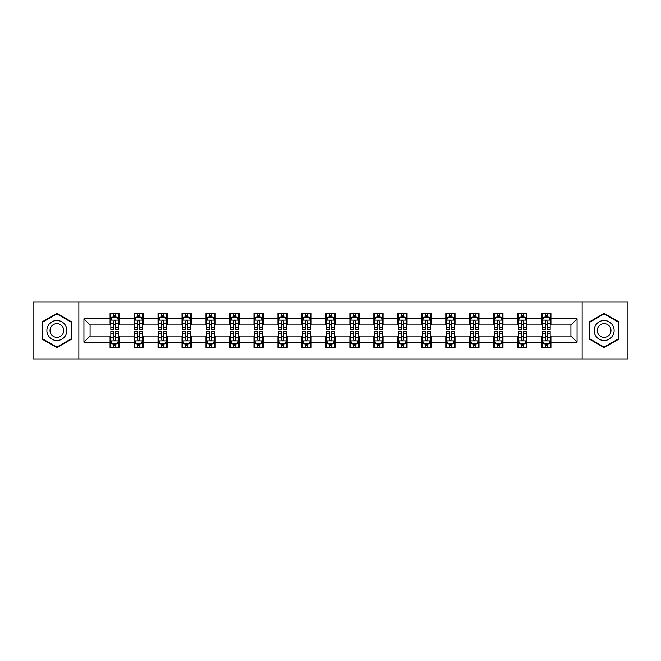<?xml version="1.0" encoding="UTF-8"?>
<svg xmlns="http://www.w3.org/2000/svg" width="661" height="661" viewBox="0 0 661 661"><rect width="100%" height="100%" fill="white"/><g stroke="black" fill="none" stroke-linecap="round" stroke-linejoin="round"><path stroke-width="0.99" d="M582.143 358.94L627.95 358.94L627.95 302.06L582.143 302.06L582.143 358.94L78.857 358.94L78.857 302.06L33.05 302.06L33.05 358.94L78.857 358.94M582.143 302.06L78.857 302.06M550.935 318.817L550.935 313.207L541.714 313.207L541.714 318.817L526.957 318.817L526.957 313.207L517.728 313.207L517.728 318.817L502.971 318.817L502.971 313.207L493.75 313.207L493.75 318.817L478.994 318.817L478.994 313.207L469.773 313.207L469.773 318.817L455.016 318.817L455.016 313.207L445.787 313.207L445.787 318.817L431.03 318.817L431.03 313.207L421.809 313.207L421.809 318.817L407.052 318.817L407.052 313.207L397.831 313.207L397.831 318.817L383.074 318.817L383.074 313.207L373.853 313.207L373.853 318.817L359.088 318.817L359.088 313.207L349.867 313.207L349.867 318.817L335.11 318.817L335.11 313.207L325.89 313.207L325.89 318.817L311.133 318.817L311.133 313.207L301.912 313.207L301.912 318.817L287.147 318.817L287.147 313.207L277.926 313.207L277.926 318.817L263.169 318.817L263.169 313.207L253.948 313.207L253.948 318.817L239.191 318.817L239.191 313.207L229.97 313.207L229.97 318.817L215.213 318.817L215.213 313.207L205.984 313.207L205.984 318.817L191.227 318.817L191.227 313.207L182.006 313.207L182.006 318.817L167.25 318.817L167.25 313.207L158.029 313.207L158.029 318.817L143.272 318.817L143.272 313.207L134.043 313.207L134.043 318.817L119.286 318.817L119.286 313.207L110.065 313.207L110.065 318.817L83.93 318.817L83.93 342.183L90.078 336.036L110.065 336.036L110.065 347.793L119.286 347.793L119.286 336.036L134.043 336.036L134.043 347.793L143.272 347.793L143.272 336.036L158.029 336.036L158.029 347.793L167.25 347.793L167.25 336.036L182.006 336.036L182.006 347.793L191.227 347.793L191.227 336.036L205.984 336.036L205.984 347.793L215.213 347.793L215.213 336.036L229.97 336.036L229.97 347.793L239.191 347.793L239.191 336.036L253.948 336.036L253.948 347.793L263.169 347.793L263.169 336.036L277.926 336.036L277.926 347.793L287.147 347.793L287.147 336.036L301.912 336.036L301.912 347.793L311.133 347.793L311.133 336.036L325.89 336.036L325.89 347.793L335.11 347.793L335.11 336.036L349.867 336.036L349.867 347.793L359.088 347.793L359.088 336.036L373.853 336.036L373.853 347.793L383.074 347.793L383.074 336.036L397.831 336.036L397.831 347.793L407.052 347.793L407.052 336.036L421.809 336.036L421.809 347.793L431.03 347.793L431.03 336.036L445.787 336.036L445.787 347.793L455.016 347.793L455.016 336.036L469.773 336.036L469.773 347.793L478.994 347.793L478.994 336.036L493.75 336.036L493.75 347.793L502.971 347.793L502.971 336.036L517.728 336.036L517.728 347.793L526.957 347.793L526.957 336.036L541.714 336.036L541.714 347.793L550.935 347.793L550.935 336.036L570.922 336.036L570.922 324.964L550.935 324.964L550.935 318.817L577.07 318.817L577.07 342.183L550.935 342.183M541.714 342.183L526.957 342.183M517.728 342.183L502.971 342.183M493.75 342.183L478.994 342.183M469.773 342.183L455.016 342.183M445.787 342.183L431.03 342.183M421.809 342.183L407.052 342.183M397.831 342.183L383.074 342.183M373.853 342.183L359.088 342.183M349.867 342.183L335.11 342.183M325.89 342.183L311.133 342.183M301.912 342.183L287.147 342.183M277.926 342.183L263.169 342.183M253.948 342.183L239.191 342.183M229.97 342.183L215.213 342.183M205.984 342.183L191.227 342.183M182.006 342.183L167.25 342.183M158.029 342.183L143.272 342.183M134.043 342.183L119.286 342.183M110.065 342.183L83.93 342.183M541.714 318.817L541.714 324.964L526.957 324.964L526.957 318.817M517.728 318.817L517.728 324.964L502.971 324.964L502.971 318.817M493.75 318.817L493.75 324.964L478.994 324.964L478.994 318.817M469.773 318.817L469.773 324.964L455.016 324.964L455.016 318.817M445.787 318.817L445.787 324.964L431.03 324.964L431.03 318.817M421.809 318.817L421.809 324.964L407.052 324.964L407.052 318.817M397.831 318.817L397.831 324.964L383.074 324.964L383.074 318.817M373.853 318.817L373.853 324.964L359.088 324.964L359.088 318.817M349.867 318.817L349.867 324.964L335.11 324.964L335.11 318.817M325.89 318.817L325.89 324.964L311.133 324.964L311.133 318.817M301.912 318.817L301.912 324.964L287.147 324.964L287.147 318.817M277.926 318.817L277.926 324.964L263.169 324.964L263.169 318.817M253.948 318.817L253.948 324.964L239.191 324.964L239.191 318.817M229.97 318.817L229.97 324.964L215.213 324.964L215.213 318.817M205.984 318.817L205.984 324.964L191.227 324.964L191.227 318.817M182.006 318.817L182.006 324.964L167.25 324.964L167.25 318.817M158.029 318.817L158.029 324.964L143.272 324.964L143.272 318.817M134.043 318.817L134.043 324.964L119.286 324.964L119.286 318.817M110.065 318.817L110.065 324.964L90.078 324.964L83.93 318.817M90.078 324.964L90.078 336.036M577.07 342.183L570.922 336.036M570.922 324.964L577.07 318.817M110.065 317.049L110.833 317.049M113.75 317.049L115.601 317.049M118.517 317.049L119.286 317.049M110.065 324.815L110.833 324.815M113.75 324.815L115.601 324.815M118.517 324.815L119.286 324.815M110.065 336.185L110.833 336.185M113.75 336.185L115.601 336.185M118.517 336.185L119.286 336.185M110.065 343.951L110.833 343.951M113.75 343.951L115.601 343.951M118.517 343.951L119.286 343.951M134.043 336.185L134.811 336.185M137.736 336.185L139.578 336.185M142.503 336.185L143.272 336.185M134.043 343.951L134.811 343.951M137.736 343.951L139.578 343.951M142.503 343.951L143.272 343.951M134.043 317.049L134.811 317.049M137.736 317.049L139.578 317.049M142.503 317.049L143.272 317.049M134.043 324.815L134.811 324.815M137.736 324.815L139.578 324.815M142.503 324.815L143.272 324.815M158.029 336.185L158.797 336.185M161.714 336.185L163.556 336.185M166.481 336.185L167.25 336.185M158.029 343.951L158.797 343.951M161.714 343.951L163.556 343.951M166.481 343.951L167.25 343.951M158.029 317.049L158.797 317.049M161.714 317.049L163.556 317.049M166.481 317.049L167.25 317.049M158.029 324.815L158.797 324.815M161.714 324.815L163.556 324.815M166.481 324.815L167.25 324.815M182.006 336.185L182.775 336.185M185.691 336.185L187.542 336.185M190.459 336.185L191.227 336.185M182.006 343.951L182.775 343.951M185.691 343.951L187.542 343.951M190.459 343.951L191.227 343.951M182.006 317.049L182.775 317.049M185.691 317.049L187.542 317.049M190.459 317.049L191.227 317.049M182.006 324.815L182.775 324.815M185.691 324.815L187.542 324.815M190.459 324.815L191.227 324.815M205.984 336.185L206.753 336.185M209.677 336.185L211.52 336.185M214.437 336.185L215.213 336.185M205.984 343.951L206.753 343.951M209.677 343.951L211.52 343.951M214.437 343.951L215.213 343.951M205.984 317.049L206.753 317.049M209.677 317.049L211.52 317.049M214.437 317.049L215.213 317.049M205.984 324.815L206.753 324.815M209.677 324.815L211.52 324.815M214.437 324.815L215.213 324.815M229.97 336.185L230.739 336.185M233.655 336.185L235.498 336.185M238.423 336.185L239.191 336.185M229.97 343.951L230.739 343.951M233.655 343.951L235.498 343.951M238.423 343.951L239.191 343.951M229.97 317.049L230.739 317.049M233.655 317.049L235.498 317.049M238.423 317.049L239.191 317.049M229.97 324.815L230.739 324.815M233.655 324.815L235.498 324.815M238.423 324.815L239.191 324.815M253.948 336.185L254.716 336.185M257.633 336.185L259.484 336.185M262.4 336.185L263.169 336.185M253.948 343.951L254.716 343.951M257.633 343.951L259.484 343.951M262.4 343.951L263.169 343.951M253.948 317.049L254.716 317.049M257.633 317.049L259.484 317.049M262.4 317.049L263.169 317.049M253.948 324.815L254.716 324.815M257.633 324.815L259.484 324.815M262.4 324.815L263.169 324.815M277.926 336.185L278.694 336.185M281.619 336.185L283.462 336.185M286.378 336.185L287.147 336.185M277.926 343.951L278.694 343.951M281.619 343.951L283.462 343.951M286.378 343.951L287.147 343.951M277.926 317.049L278.694 317.049M281.619 317.049L283.462 317.049M286.378 317.049L287.147 317.049M277.926 324.815L278.694 324.815M281.619 324.815L283.462 324.815M286.378 324.815L287.147 324.815M301.912 336.185L302.68 336.185M305.597 336.185L307.439 336.185M310.364 336.185L311.133 336.185M301.912 343.951L302.68 343.951M305.597 343.951L307.439 343.951M310.364 343.951L311.133 343.951M301.912 317.049L302.68 317.049M305.597 317.049L307.439 317.049M310.364 317.049L311.133 317.049M301.912 324.815L302.68 324.815M305.597 324.815L307.439 324.815M310.364 324.815L311.133 324.815M325.89 336.185L326.658 336.185M329.575 336.185L331.425 336.185M334.342 336.185L335.11 336.185M325.89 343.951L326.658 343.951M329.575 343.951L331.425 343.951M334.342 343.951L335.11 343.951M325.89 317.049L326.658 317.049M329.575 317.049L331.425 317.049M334.342 317.049L335.11 317.049M325.89 324.815L326.658 324.815M329.575 324.815L331.425 324.815M334.342 324.815L335.11 324.815M349.867 336.185L350.636 336.185M353.561 336.185L355.403 336.185M358.32 336.185L359.088 336.185M349.867 343.951L350.636 343.951M353.561 343.951L355.403 343.951M358.32 343.951L359.088 343.951M349.867 317.049L350.636 317.049M353.561 317.049L355.403 317.049M358.32 317.049L359.088 317.049M349.867 324.815L350.636 324.815M353.561 324.815L355.403 324.815M358.32 324.815L359.088 324.815M373.853 336.185L374.622 336.185M377.538 336.185L379.381 336.185M382.306 336.185L383.074 336.185M373.853 343.951L374.622 343.951M377.538 343.951L379.381 343.951M382.306 343.951L383.074 343.951M373.853 317.049L374.622 317.049M377.538 317.049L379.381 317.049M382.306 317.049L383.074 317.049M373.853 324.815L374.622 324.815M377.538 324.815L379.381 324.815M382.306 324.815L383.074 324.815M397.831 336.185L398.6 336.185M401.516 336.185L403.367 336.185M406.284 336.185L407.052 336.185M397.831 343.951L398.6 343.951M401.516 343.951L403.367 343.951M406.284 343.951L407.052 343.951M397.831 317.049L398.6 317.049M401.516 317.049L403.367 317.049M406.284 317.049L407.052 317.049M397.831 324.815L398.6 324.815M401.516 324.815L403.367 324.815M406.284 324.815L407.052 324.815M421.809 336.185L422.577 336.185M425.502 336.185L427.345 336.185M430.261 336.185L431.03 336.185M421.809 343.951L422.577 343.951M425.502 343.951L427.345 343.951M430.261 343.951L431.03 343.951M421.809 317.049L422.577 317.049M425.502 317.049L427.345 317.049M430.261 317.049L431.03 317.049M421.809 324.815L422.577 324.815M425.502 324.815L427.345 324.815M430.261 324.815L431.03 324.815M445.787 336.185L446.563 336.185M449.48 336.185L451.323 336.185M454.247 336.185L455.016 336.185M445.787 343.951L446.563 343.951M449.48 343.951L451.323 343.951M454.247 343.951L455.016 343.951M445.787 317.049L446.563 317.049M449.48 317.049L451.323 317.049M454.247 317.049L455.016 317.049M445.787 324.815L446.563 324.815M449.48 324.815L451.323 324.815M454.247 324.815L455.016 324.815M469.773 336.185L470.541 336.185M473.458 336.185L475.309 336.185M478.225 336.185L478.994 336.185M469.773 343.951L470.541 343.951M473.458 343.951L475.309 343.951M478.225 343.951L478.994 343.951M469.773 317.049L470.541 317.049M473.458 317.049L475.309 317.049M478.225 317.049L478.994 317.049M469.773 324.815L470.541 324.815M473.458 324.815L475.309 324.815M478.225 324.815L478.994 324.815M493.75 336.185L494.519 336.185M497.444 336.185L499.286 336.185M502.203 336.185L502.971 336.185M493.75 343.951L494.519 343.951M497.444 343.951L499.286 343.951M502.203 343.951L502.971 343.951M493.75 317.049L494.519 317.049M497.444 317.049L499.286 317.049M502.203 317.049L502.971 317.049M493.75 324.815L494.519 324.815M497.444 324.815L499.286 324.815M502.203 324.815L502.971 324.815M517.728 336.185L518.497 336.185M521.422 336.185L523.264 336.185M526.189 336.185L526.957 336.185M517.728 343.951L518.497 343.951M521.422 343.951L523.264 343.951M526.189 343.951L526.957 343.951M517.728 317.049L518.497 317.049M521.422 317.049L523.264 317.049M526.189 317.049L526.957 317.049M517.728 324.815L518.497 324.815M521.422 324.815L523.264 324.815M526.189 324.815L526.957 324.815M541.714 336.185L542.483 336.185M545.399 336.185L547.25 336.185M550.167 336.185L550.935 336.185M541.714 343.951L542.483 343.951M545.399 343.951L547.25 343.951M550.167 343.951L550.935 343.951M541.714 317.049L542.483 317.049M545.399 317.049L547.25 317.049M550.167 317.049L550.935 317.049M541.714 324.815L542.483 324.815M545.399 324.815L547.25 324.815M550.167 324.815L550.935 324.815M56.879 347.628L71.71 339.068L71.71 321.932L56.879 313.372L42.04 321.932L42.04 339.068L56.879 347.628M618.96 321.932L604.121 313.372L589.29 321.932L589.29 339.068L604.121 347.628L618.96 339.068L618.96 321.932M115.601 315.206L113.75 315.206M118.517 327.649L115.601 327.649L115.601 329.575L118.517 329.575L118.517 320.197L116.98 317.123L112.37 317.123L110.833 320.197L110.833 329.575L113.75 329.575L113.75 327.649L110.833 327.649M110.833 320.197L110.833 313.207M118.517 320.197L118.517 313.207M113.75 317.123L113.75 313.207M115.601 313.207L115.601 317.123M115.601 327.649L115.601 321.353C114.981 320.172 114.37 320.172 113.75 321.353L113.75 327.649M113.75 345.794L115.601 345.794M110.833 333.351L113.75 333.351L113.75 331.425L110.833 331.425L110.833 340.803L112.37 343.877L116.98 343.877L118.517 340.803L118.517 331.425L115.601 331.425L115.601 333.351L118.517 333.351M118.517 340.803L118.517 347.793M110.833 340.803L110.833 347.793M115.601 343.877L115.601 347.793M113.75 347.793L113.75 343.877M113.75 333.351L113.75 339.647C114.37 340.828 114.981 340.828 115.601 339.647L115.601 333.351M65.53 335.499A9.989 9.989 0 0 0 61.87 321.849A9.989 9.989 0 0 0 48.22 325.501A9.989 9.989 0 0 0 51.88 339.151A9.989 9.989 0 0 0 65.53 335.499M62.803 333.921A6.841 6.841 0 0 0 60.3 324.576A6.841 6.841 0 0 0 50.955 327.079A6.841 6.841 0 0 0 53.458 336.424A6.841 6.841 0 0 0 62.803 333.921M42.502 338.796L42.502 322.204L56.879 313.901L71.248 322.204L71.248 338.796L56.879 347.099L42.502 338.796M604.121 320.511A9.989 9.989 0 0 0 594.132 330.5A9.989 9.989 0 0 0 604.121 340.489A9.989 9.989 0 0 0 614.119 330.5A9.989 9.989 0 0 0 604.121 320.511M604.121 323.659A6.841 6.841 0 0 0 597.28 330.5A6.841 6.841 0 0 0 604.121 337.341A6.841 6.841 0 0 0 610.962 330.5A6.841 6.841 0 0 0 604.121 323.659M618.498 338.796L604.121 347.099L589.752 338.796L589.752 322.204L604.121 313.901L618.498 322.204L618.498 338.796M139.578 315.206L137.736 315.206M142.503 327.649L139.578 327.649L139.578 329.575L142.503 329.575L142.503 320.197L140.958 317.123L136.348 317.123L134.811 320.197L134.811 329.575L137.736 329.575L137.736 327.649L134.811 327.649M134.811 320.197L134.811 313.207M142.503 320.197L142.503 313.207M137.736 317.123L137.736 313.207M139.578 313.207L139.578 317.123M139.578 327.649L139.578 321.353C138.967 320.172 138.347 320.172 137.736 321.353L137.736 327.649M163.556 315.206L161.714 315.206M166.481 327.649L163.556 327.649L163.556 329.575L166.481 329.575L166.481 320.197L164.944 317.123L160.334 317.123L158.797 320.197L158.797 329.575L161.714 329.575L161.714 327.649L158.797 327.649M158.797 320.197L158.797 313.207M166.481 320.197L166.481 313.207M161.714 317.123L161.714 313.207M163.556 313.207L163.556 317.123M163.556 327.649L163.556 321.353C162.945 320.172 162.333 320.172 161.714 321.353L161.714 327.649M137.736 345.794L139.578 345.794M134.811 333.351L137.736 333.351L137.736 331.425L134.811 331.425L134.811 340.803L136.348 343.877L140.958 343.877L142.503 340.803L142.503 331.425L139.578 331.425L139.578 333.351L142.503 333.351M142.503 340.803L142.503 347.793M134.811 340.803L134.811 347.793M139.578 343.877L139.578 347.793M137.736 347.793L137.736 343.877M137.736 333.351L137.736 339.647C138.347 340.828 138.967 340.828 139.578 339.647L139.578 333.351M161.714 345.794L163.556 345.794M158.797 333.351L161.714 333.351L161.714 331.425L158.797 331.425L158.797 340.803L160.334 343.877L164.944 343.877L166.481 340.803L166.481 331.425L163.556 331.425L163.556 333.351L166.481 333.351M166.481 340.803L166.481 347.793M158.797 340.803L158.797 347.793M163.556 343.877L163.556 347.793M161.714 347.793L161.714 343.877M161.714 333.351L161.714 339.647C162.325 340.828 162.945 340.828 163.556 339.647L163.556 333.351M187.542 315.206L185.691 315.206M190.459 327.649L187.542 327.649L187.542 329.575L190.459 329.575L190.459 320.197L188.922 317.123L184.312 317.123L182.775 320.197L182.775 329.575L185.691 329.575L185.691 327.649L182.775 327.649M182.775 320.197L182.775 313.207M190.459 320.197L190.459 313.207M185.691 317.123L185.691 313.207M187.542 313.207L187.542 317.123M187.542 327.649L187.542 321.353C186.923 320.172 186.311 320.172 185.691 321.353L185.691 327.649M211.52 315.206L209.677 315.206M214.437 327.649L211.52 327.649L211.52 329.575L214.437 329.575L214.437 320.197L212.9 317.123L208.289 317.123L206.753 320.197L206.753 329.575L209.677 329.575L209.677 327.649L206.753 327.649M206.753 320.197L206.753 313.207M214.437 320.197L214.437 313.207M209.677 317.123L209.677 313.207M211.52 313.207L211.52 317.123M211.52 327.649L211.52 321.353C210.909 320.172 210.289 320.172 209.677 321.353L209.677 327.649M235.498 315.206L233.655 315.206M238.423 327.649L235.498 327.649L235.498 329.575L238.423 329.575L238.423 320.197L236.886 317.123L232.275 317.123L230.739 320.197L230.739 329.575L233.655 329.575L233.655 327.649L230.739 327.649M230.739 320.197L230.739 313.207M238.423 320.197L238.423 313.207M233.655 317.123L233.655 313.207M235.498 313.207L235.498 317.123M235.498 327.649L235.498 321.353C234.886 320.172 234.275 320.172 233.655 321.353L233.655 327.649M185.691 345.794L187.542 345.794M182.775 333.351L185.691 333.351L185.691 331.425L182.775 331.425L182.775 340.803L184.312 343.877L188.922 343.877L190.459 340.803L190.459 331.425L187.542 331.425L187.542 333.351L190.459 333.351M190.459 340.803L190.459 347.793M182.775 340.803L182.775 347.793M187.542 343.877L187.542 347.793M185.691 347.793L185.691 343.877M185.691 333.351L185.691 339.647C186.311 340.828 186.923 340.828 187.542 339.647L187.542 333.351M209.677 345.794L211.52 345.794M206.753 333.351L209.677 333.351L209.677 331.425L206.753 331.425L206.753 340.803L208.289 343.877L212.9 343.877L214.437 340.803L214.437 331.425L211.52 331.425L211.52 333.351L214.437 333.351M214.437 340.803L214.437 347.793M206.753 340.803L206.753 347.793M211.52 343.877L211.52 347.793M209.677 347.793L209.677 343.877M209.677 333.351L209.677 339.647C210.289 340.828 210.9 340.828 211.52 339.647L211.52 333.351M233.655 345.794L235.498 345.794M230.739 333.351L233.655 333.351L233.655 331.425L230.739 331.425L230.739 340.803L232.275 343.877L236.886 343.877L238.423 340.803L238.423 331.425L235.498 331.425L235.498 333.351L238.423 333.351M238.423 340.803L238.423 347.793M230.739 340.803L230.739 347.793M235.498 343.877L235.498 347.793M233.655 347.793L233.655 343.877M233.655 333.351L233.655 339.647C234.267 340.828 234.886 340.828 235.498 339.647L235.498 333.351M257.633 345.794L259.484 345.794M254.716 333.351L257.633 333.351L257.633 331.425L254.716 331.425L254.716 340.803L256.253 343.877L260.864 343.877L262.4 340.803L262.4 331.425L259.484 331.425L259.484 333.351L262.4 333.351M262.4 340.803L262.4 347.793M254.716 340.803L254.716 347.793M259.484 343.877L259.484 347.793M257.633 347.793L257.633 343.877M257.633 333.351L257.633 339.647C258.253 340.828 258.864 340.828 259.484 339.647L259.484 333.351M281.619 345.794L283.462 345.794M278.694 333.351L281.619 333.351L281.619 331.425L278.694 331.425L278.694 340.803L280.231 343.877L284.841 343.877L286.378 340.803L286.378 331.425L283.462 331.425L283.462 333.351L286.378 333.351M286.378 340.803L286.378 347.793M278.694 340.803L278.694 347.793M283.462 343.877L283.462 347.793M281.619 347.793L281.619 343.877M281.619 333.351L281.619 339.647C282.23 340.828 282.842 340.828 283.462 339.647L283.462 333.351M305.597 345.794L307.439 345.794M302.68 333.351L305.597 333.351L305.597 331.425L302.68 331.425L302.68 340.803L304.217 343.877L308.827 343.877L310.364 340.803L310.364 331.425L307.439 331.425L307.439 333.351L310.364 333.351M310.364 340.803L310.364 347.793M302.68 340.803L302.68 347.793M307.439 343.877L307.439 347.793M305.597 347.793L305.597 343.877M305.597 333.351L305.597 339.647C306.208 340.828 306.828 340.828 307.439 339.647L307.439 333.351M329.575 345.794L331.425 345.794M326.658 333.351L329.575 333.351L329.575 331.425L326.658 331.425L326.658 340.803L328.195 343.877L332.805 343.877L334.342 340.803L334.342 331.425L331.425 331.425L331.425 333.351L334.342 333.351M334.342 340.803L334.342 347.793M326.658 340.803L326.658 347.793M331.425 343.877L331.425 347.793M329.575 347.793L329.575 343.877M329.575 333.351L329.575 339.647C330.194 340.828 330.806 340.828 331.425 339.647L331.425 333.351M353.561 345.794L355.403 345.794M350.636 333.351L353.561 333.351L353.561 331.425L350.636 331.425L350.636 340.803L352.173 343.877L356.783 343.877L358.32 340.803L358.32 331.425L355.403 331.425L355.403 333.351L358.32 333.351M358.32 340.803L358.32 347.793M350.636 340.803L350.636 347.793M355.403 343.877L355.403 347.793M353.561 347.793L353.561 343.877M353.561 333.351L353.561 339.647C354.172 340.828 354.783 340.828 355.403 339.647L355.403 333.351M377.538 345.794L379.381 345.794M374.622 333.351L377.538 333.351L377.538 331.425L374.622 331.425L374.622 340.803L376.159 343.877L380.769 343.877L382.306 340.803L382.306 331.425L379.381 331.425L379.381 333.351L382.306 333.351M382.306 340.803L382.306 347.793M374.622 340.803L374.622 347.793M379.381 343.877L379.381 347.793M377.538 347.793L377.538 343.877M377.538 333.351L377.538 339.647C378.15 340.828 378.77 340.828 379.381 339.647L379.381 333.351M401.516 345.794L403.367 345.794M398.6 333.351L401.516 333.351L401.516 331.425L398.6 331.425L398.6 340.803L400.136 343.877L404.747 343.877L406.284 340.803L406.284 331.425L403.367 331.425L403.367 333.351L406.284 333.351M406.284 340.803L406.284 347.793M398.6 340.803L398.6 347.793M403.367 343.877L403.367 347.793M401.516 347.793L401.516 343.877M401.516 333.351L401.516 339.647C402.136 340.828 402.747 340.828 403.367 339.647L403.367 333.351M425.502 345.794L427.345 345.794M422.577 333.351L425.502 333.351L425.502 331.425L422.577 331.425L422.577 340.803L424.114 343.877L428.725 343.877L430.261 340.803L430.261 331.425L427.345 331.425L427.345 333.351L430.261 333.351M430.261 340.803L430.261 347.793M422.577 340.803L422.577 347.793M427.345 343.877L427.345 347.793M425.502 347.793L425.502 343.877M425.502 333.351L425.502 339.647C426.114 340.828 426.725 340.828 427.345 339.647L427.345 333.351M449.48 345.794L451.323 345.794M446.563 333.351L449.48 333.351L449.48 331.425L446.563 331.425L446.563 340.803L448.1 343.877L452.711 343.877L454.247 340.803L454.247 331.425L451.323 331.425L451.323 333.351L454.247 333.351M454.247 340.803L454.247 347.793M446.563 340.803L446.563 347.793M451.323 343.877L451.323 347.793M449.48 347.793L449.48 343.877M449.48 333.351L449.48 339.647C450.091 340.828 450.711 340.828 451.323 339.647L451.323 333.351M473.458 345.794L475.309 345.794M470.541 333.351L473.458 333.351L473.458 331.425L470.541 331.425L470.541 340.803L472.078 343.877L476.688 343.877L478.225 340.803L478.225 331.425L475.309 331.425L475.309 333.351L478.225 333.351M478.225 340.803L478.225 347.793M470.541 340.803L470.541 347.793M475.309 343.877L475.309 347.793M473.458 347.793L473.458 343.877M473.458 333.351L473.458 339.647C474.077 340.828 474.689 340.828 475.309 339.647L475.309 333.351M497.444 345.794L499.286 345.794M494.519 333.351L497.444 333.351L497.444 331.425L494.519 331.425L494.519 340.803L496.056 343.877L500.666 343.877L502.203 340.803L502.203 331.425L499.286 331.425L499.286 333.351L502.203 333.351M502.203 340.803L502.203 347.793M494.519 340.803L494.519 347.793M499.286 343.877L499.286 347.793M497.444 347.793L497.444 343.877M497.444 333.351L497.444 339.647C498.055 340.828 498.667 340.828 499.286 339.647L499.286 333.351M259.484 315.206L257.633 315.206M262.4 327.649L259.484 327.649L259.484 329.575L262.4 329.575L262.4 320.197L260.864 317.123L256.253 317.123L254.716 320.197L254.716 329.575L257.633 329.575L257.633 327.649L254.716 327.649M254.716 320.197L254.716 313.207M262.4 320.197L262.4 313.207M257.633 317.123L257.633 313.207M259.484 313.207L259.484 317.123M259.484 327.649L259.484 321.353C258.864 320.172 258.253 320.172 257.633 321.353L257.633 327.649M283.462 315.206L281.619 315.206M286.378 327.649L283.462 327.649L283.462 329.575L286.378 329.575L286.378 320.197L284.841 317.123L280.231 317.123L278.694 320.197L278.694 329.575L281.619 329.575L281.619 327.649L278.694 327.649M278.694 320.197L278.694 313.207M286.378 320.197L286.378 313.207M281.619 317.123L281.619 313.207M283.462 313.207L283.462 317.123M283.462 327.649L283.462 321.353C282.85 320.172 282.23 320.172 281.619 321.353L281.619 327.649M307.439 315.206L305.597 315.206M310.364 327.649L307.439 327.649L307.439 329.575L310.364 329.575L310.364 320.197L308.827 317.123L304.217 317.123L302.68 320.197L302.68 329.575L305.597 329.575L305.597 327.649L302.68 327.649M302.68 320.197L302.68 313.207M310.364 320.197L310.364 313.207M305.597 317.123L305.597 313.207M307.439 313.207L307.439 317.123M307.439 327.649L307.439 321.353C306.828 320.172 306.217 320.172 305.597 321.353L305.597 327.649M331.425 315.206L329.575 315.206M334.342 327.649L331.425 327.649L331.425 329.575L334.342 329.575L334.342 320.197L332.805 317.123L328.195 317.123L326.658 320.197L326.658 329.575L329.575 329.575L329.575 327.649L326.658 327.649M326.658 320.197L326.658 313.207M334.342 320.197L334.342 313.207M329.575 317.123L329.575 313.207M331.425 313.207L331.425 317.123M331.425 327.649L331.425 321.353C330.806 320.172 330.194 320.172 329.575 321.353L329.575 327.649M355.403 315.206L353.561 315.206M358.32 327.649L355.403 327.649L355.403 329.575L358.32 329.575L358.32 320.197L356.783 317.123L352.173 317.123L350.636 320.197L350.636 329.575L353.561 329.575L353.561 327.649L350.636 327.649M350.636 320.197L350.636 313.207M358.32 320.197L358.32 313.207M353.561 317.123L353.561 313.207M355.403 313.207L355.403 317.123M355.403 327.649L355.403 321.353C354.792 320.172 354.172 320.172 353.561 321.353L353.561 327.649M379.381 315.206L377.538 315.206M382.306 327.649L379.381 327.649L379.381 329.575L382.306 329.575L382.306 320.197L380.769 317.123L376.159 317.123L374.622 320.197L374.622 329.575L377.538 329.575L377.538 327.649L374.622 327.649M374.622 320.197L374.622 313.207M382.306 320.197L382.306 313.207M377.538 317.123L377.538 313.207M379.381 313.207L379.381 317.123M379.381 327.649L379.381 321.353C378.77 320.172 378.158 320.172 377.538 321.353L377.538 327.649M403.367 315.206L401.516 315.206M406.284 327.649L403.367 327.649L403.367 329.575L406.284 329.575L406.284 320.197L404.747 317.123L400.136 317.123L398.6 320.197L398.6 329.575L401.516 329.575L401.516 327.649L398.6 327.649M398.6 320.197L398.6 313.207M406.284 320.197L406.284 313.207M401.516 317.123L401.516 313.207M403.367 313.207L403.367 317.123M403.367 327.649L403.367 321.353C402.747 320.172 402.136 320.172 401.516 321.353L401.516 327.649M427.345 315.206L425.502 315.206M430.261 327.649L427.345 327.649L427.345 329.575L430.261 329.575L430.261 320.197L428.725 317.123L424.114 317.123L422.577 320.197L422.577 329.575L425.502 329.575L425.502 327.649L422.577 327.649M422.577 320.197L422.577 313.207M430.261 320.197L430.261 313.207M425.502 317.123L425.502 313.207M427.345 313.207L427.345 317.123M427.345 327.649L427.345 321.353C426.733 320.172 426.114 320.172 425.502 321.353L425.502 327.649M451.323 315.206L449.48 315.206M454.247 327.649L451.323 327.649L451.323 329.575L454.247 329.575L454.247 320.197L452.711 317.123L448.1 317.123L446.563 320.197L446.563 329.575L449.48 329.575L449.48 327.649L446.563 327.649M446.563 320.197L446.563 313.207M454.247 320.197L454.247 313.207M449.48 317.123L449.48 313.207M451.323 313.207L451.323 317.123M451.323 327.649L451.323 321.353C450.711 320.172 450.1 320.172 449.48 321.353L449.48 327.649M475.309 315.206L473.458 315.206M478.225 327.649L475.309 327.649L475.309 329.575L478.225 329.575L478.225 320.197L476.688 317.123L472.078 317.123L470.541 320.197L470.541 329.575L473.458 329.575L473.458 327.649L470.541 327.649M470.541 320.197L470.541 313.207M478.225 320.197L478.225 313.207M473.458 317.123L473.458 313.207M475.309 313.207L475.309 317.123M475.309 327.649L475.309 321.353C474.689 320.172 474.077 320.172 473.458 321.353L473.458 327.649M499.286 315.206L497.444 315.206M502.203 327.649L499.286 327.649L499.286 329.575L502.203 329.575L502.203 320.197L500.666 317.123L496.056 317.123L494.519 320.197L494.519 329.575L497.444 329.575L497.444 327.649L494.519 327.649M494.519 320.197L494.519 313.207M502.203 320.197L502.203 313.207M497.444 317.123L497.444 313.207M499.286 313.207L499.286 317.123M499.286 327.649L499.286 321.353C498.675 320.172 498.055 320.172 497.444 321.353L497.444 327.649M523.264 315.206L521.422 315.206M526.189 327.649L523.264 327.649L523.264 329.575L526.189 329.575L526.189 320.197L524.652 317.123L520.042 317.123L518.497 320.197L518.497 329.575L521.422 329.575L521.422 327.649L518.497 327.649M518.497 320.197L518.497 313.207M526.189 320.197L526.189 313.207M521.422 317.123L521.422 313.207M523.264 313.207L523.264 317.123M523.264 327.649L523.264 321.353C522.653 320.172 522.033 320.172 521.422 321.353L521.422 327.649M521.422 345.794L523.264 345.794M518.497 333.351L521.422 333.351L521.422 331.425L518.497 331.425L518.497 340.803L520.042 343.877L524.652 343.877L526.189 340.803L526.189 331.425L523.264 331.425L523.264 333.351L526.189 333.351M526.189 340.803L526.189 347.793M518.497 340.803L518.497 347.793M523.264 343.877L523.264 347.793M521.422 347.793L521.422 343.877M521.422 333.351L521.422 339.647C522.033 340.828 522.653 340.828 523.264 339.647L523.264 333.351M547.25 315.206L545.399 315.206M550.167 327.649L547.25 327.649L547.25 329.575L550.167 329.575L550.167 320.197L548.63 317.123L544.02 317.123L542.483 320.197L542.483 329.575L545.399 329.575L545.399 327.649L542.483 327.649M542.483 320.197L542.483 313.207M550.167 320.197L550.167 313.207M545.399 317.123L545.399 313.207M547.25 313.207L547.25 317.123M547.25 327.649L547.25 321.353C546.63 320.172 546.019 320.172 545.399 321.353L545.399 327.649M545.399 345.794L547.25 345.794M542.483 333.351L545.399 333.351L545.399 331.425L542.483 331.425L542.483 340.803L544.02 343.877L548.63 343.877L550.167 340.803L550.167 331.425L547.25 331.425L547.25 333.351L550.167 333.351M550.167 340.803L550.167 347.793M542.483 340.803L542.483 347.793M547.25 343.877L547.25 347.793M545.399 347.793L545.399 343.877M545.399 333.351L545.399 339.647C546.019 340.828 546.63 340.828 547.25 339.647L547.25 333.351M118.484 320.122L110.874 320.122M110.833 317.313L112.279 317.313M117.071 317.313L118.517 317.313M113.75 323.526L110.833 323.526M118.517 323.526L115.601 323.526M115.601 316.181L113.75 316.181M110.874 340.878L118.484 340.878M118.517 343.687L117.071 343.687M112.279 343.687L110.833 343.687M115.601 337.474L118.517 337.474M110.833 337.474L113.75 337.474M113.75 344.819L115.601 344.819M142.462 320.122L134.852 320.122M134.811 317.313L136.257 317.313M141.057 317.313L142.503 317.313M137.736 323.526L134.811 323.526M142.503 323.526L139.578 323.526M139.578 316.181L137.736 316.181M166.44 320.122L158.83 320.122M158.797 317.313L160.235 317.313M165.035 317.313L166.481 317.313M161.714 323.526L158.797 323.526M166.481 323.526L163.556 323.526M163.556 316.181L161.714 316.181M134.852 340.878L142.462 340.878M142.503 343.687L141.057 343.687M136.257 343.687L134.811 343.687M139.578 337.474L142.503 337.474M134.811 337.474L137.736 337.474M137.736 344.819L139.578 344.819M158.83 340.878L166.44 340.878M166.481 343.687L165.035 343.687M160.235 343.687L158.797 343.687M163.556 337.474L166.481 337.474M158.797 337.474L161.714 337.474M161.714 344.819L163.556 344.819M190.426 320.122L182.816 320.122M182.775 317.313L184.221 317.313M189.013 317.313L190.459 317.313M185.691 323.526L182.775 323.526M190.459 323.526L187.542 323.526M187.542 316.181L185.691 316.181M214.404 320.122L206.794 320.122M206.753 317.313L208.198 317.313M212.999 317.313L214.437 317.313M209.677 323.526L206.753 323.526M214.437 323.526L211.52 323.526M211.52 316.181L209.677 316.181M238.381 320.122L230.772 320.122M230.739 317.313L232.176 317.313M236.977 317.313L238.423 317.313M233.655 323.526L230.739 323.526M238.423 323.526L235.498 323.526M235.498 316.181L233.655 316.181M182.816 340.878L190.426 340.878M190.459 343.687L189.013 343.687M184.221 343.687L182.775 343.687M187.542 337.474L190.459 337.474M182.775 337.474L185.691 337.474M185.691 344.819L187.542 344.819M206.794 340.878L214.404 340.878M214.437 343.687L212.999 343.687M208.198 343.687L206.753 343.687M211.52 337.474L214.437 337.474M206.753 337.474L209.677 337.474M209.677 344.819L211.52 344.819M230.772 340.878L238.381 340.878M238.423 343.687L236.977 343.687M232.176 343.687L230.739 343.687M235.498 337.474L238.423 337.474M230.739 337.474L233.655 337.474M233.655 344.819L235.498 344.819M254.758 340.878L262.359 340.878M262.4 343.687L260.955 343.687M256.162 343.687L254.716 343.687M259.484 337.474L262.4 337.474M254.716 337.474L257.633 337.474M257.633 344.819L259.484 344.819M278.735 340.878L286.345 340.878M286.378 343.687L284.941 343.687M280.14 343.687L278.694 343.687M283.462 337.474L286.378 337.474M278.694 337.474L281.619 337.474M281.619 344.819L283.462 344.819M302.713 340.878L310.323 340.878M310.364 343.687L308.918 343.687M304.118 343.687L302.68 343.687M307.439 337.474L310.364 337.474M302.68 337.474L305.597 337.474M305.597 344.819L307.439 344.819M326.699 340.878L334.301 340.878M334.342 343.687L332.896 343.687M328.104 343.687L326.658 343.687M331.425 337.474L334.342 337.474M326.658 337.474L329.575 337.474M329.575 344.819L331.425 344.819M350.677 340.878L358.287 340.878M358.32 343.687L356.882 343.687M352.082 343.687L350.636 343.687M355.403 337.474L358.32 337.474M350.636 337.474L353.561 337.474M353.561 344.819L355.403 344.819M374.655 340.878L382.265 340.878M382.306 343.687L380.86 343.687M376.059 343.687L374.622 343.687M379.381 337.474L382.306 337.474M374.622 337.474L377.538 337.474M377.538 344.819L379.381 344.819M398.641 340.878L406.242 340.878M406.284 343.687L404.838 343.687M400.045 343.687L398.6 343.687M403.367 337.474L406.284 337.474M398.6 337.474L401.516 337.474M401.516 344.819L403.367 344.819M422.619 340.878L430.228 340.878M430.261 343.687L428.824 343.687M424.023 343.687L422.577 343.687M427.345 337.474L430.261 337.474M422.577 337.474L425.502 337.474M425.502 344.819L427.345 344.819M446.596 340.878L454.206 340.878M454.247 343.687L452.802 343.687M448.001 343.687L446.563 343.687M451.323 337.474L454.247 337.474M446.563 337.474L449.48 337.474M449.48 344.819L451.323 344.819M470.574 340.878L478.184 340.878M478.225 343.687L476.779 343.687M471.987 343.687L470.541 343.687M475.309 337.474L478.225 337.474M470.541 337.474L473.458 337.474M473.458 344.819L475.309 344.819M494.56 340.878L502.17 340.878M502.203 343.687L500.765 343.687M495.965 343.687L494.519 343.687M499.286 337.474L502.203 337.474M494.519 337.474L497.444 337.474M497.444 344.819L499.286 344.819M262.359 320.122L254.758 320.122M254.716 317.313L256.162 317.313M260.955 317.313L262.4 317.313M257.633 323.526L254.716 323.526M262.4 323.526L259.484 323.526M259.484 316.181L257.633 316.181M286.345 320.122L278.735 320.122M278.694 317.313L280.14 317.313M284.941 317.313L286.378 317.313M281.619 323.526L278.694 323.526M286.378 323.526L283.462 323.526M283.462 316.181L281.619 316.181M310.323 320.122L302.713 320.122M302.68 317.313L304.118 317.313M308.918 317.313L310.364 317.313M305.597 323.526L302.68 323.526M310.364 323.526L307.439 323.526M307.439 316.181L305.597 316.181M334.301 320.122L326.699 320.122M326.658 317.313L328.104 317.313M332.896 317.313L334.342 317.313M329.575 323.526L326.658 323.526M334.342 323.526L331.425 323.526M331.425 316.181L329.575 316.181M358.287 320.122L350.677 320.122M350.636 317.313L352.082 317.313M356.882 317.313L358.32 317.313M353.561 323.526L350.636 323.526M358.32 323.526L355.403 323.526M355.403 316.181L353.561 316.181M382.265 320.122L374.655 320.122M374.622 317.313L376.059 317.313M380.86 317.313L382.306 317.313M377.538 323.526L374.622 323.526M382.306 323.526L379.381 323.526M379.381 316.181L377.538 316.181M406.242 320.122L398.641 320.122M398.6 317.313L400.045 317.313M404.838 317.313L406.284 317.313M401.516 323.526L398.6 323.526M406.284 323.526L403.367 323.526M403.367 316.181L401.516 316.181M430.228 320.122L422.619 320.122M422.577 317.313L424.023 317.313M428.824 317.313L430.261 317.313M425.502 323.526L422.577 323.526M430.261 323.526L427.345 323.526M427.345 316.181L425.502 316.181M454.206 320.122L446.596 320.122M446.563 317.313L448.001 317.313M452.802 317.313L454.247 317.313M449.48 323.526L446.563 323.526M454.247 323.526L451.323 323.526M451.323 316.181L449.48 316.181M478.184 320.122L470.574 320.122M470.541 317.313L471.987 317.313M476.779 317.313L478.225 317.313M473.458 323.526L470.541 323.526M478.225 323.526L475.309 323.526M475.309 316.181L473.458 316.181M502.17 320.122L494.56 320.122M494.519 317.313L495.965 317.313M500.765 317.313L502.203 317.313M497.444 323.526L494.519 323.526M502.203 323.526L499.286 323.526M499.286 316.181L497.444 316.181M526.148 320.122L518.538 320.122M518.497 317.313L519.943 317.313M524.743 317.313L526.189 317.313M521.422 323.526L518.497 323.526M526.189 323.526L523.264 323.526M523.264 316.181L521.422 316.181M518.538 340.878L526.148 340.878M526.189 343.687L524.743 343.687M519.943 343.687L518.497 343.687M523.264 337.474L526.189 337.474M518.497 337.474L521.422 337.474M521.422 344.819L523.264 344.819M550.126 320.122L542.516 320.122M542.483 317.313L543.929 317.313M548.721 317.313L550.167 317.313M545.399 323.526L542.483 323.526M550.167 323.526L547.25 323.526M547.25 316.181L545.399 316.181M542.516 340.878L550.126 340.878M550.167 343.687L548.721 343.687M543.929 343.687L542.483 343.687M547.25 337.474L550.167 337.474M542.483 337.474L545.399 337.474M545.399 344.819L547.25 344.819"/></g></svg>
